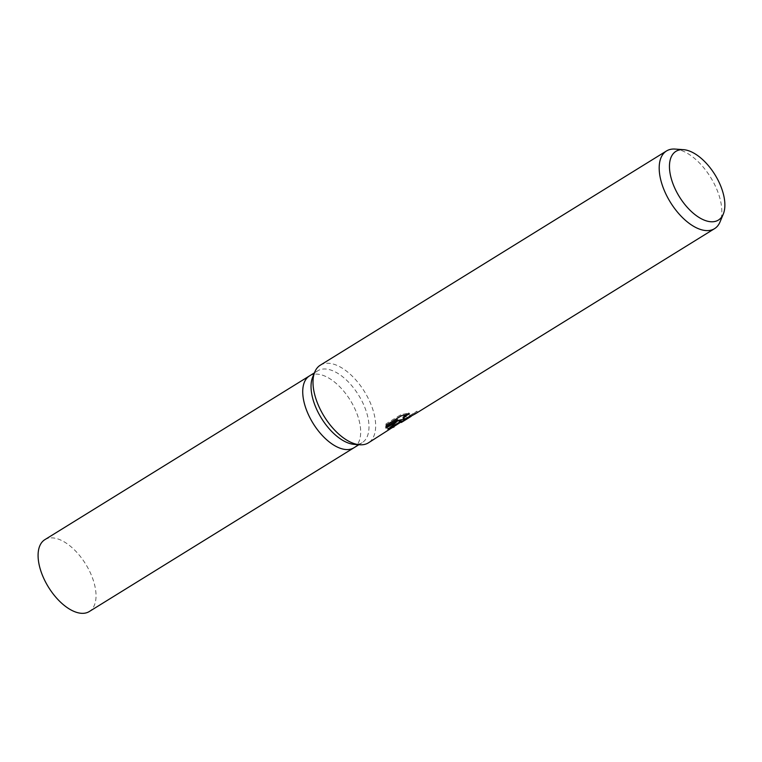<?xml version="1.0" encoding="UTF-8"?>
<svg xmlns="http://www.w3.org/2000/svg" width="762" height="762" viewBox="0 0 762 762"><rect width="100%" height="100%" fill="white"/><g stroke="black" fill="none" stroke-linecap="round" stroke-linejoin="round"><path stroke-width="0.57" stroke-dasharray="3.81 2.86" d="M312.687 377.066A42.253 21.888 -121.7 0 1 317.783 370.78A42.253 21.888 -121.7 0 1 321.088 369.389A42.253 21.888 -121.7 0 1 360.369 398.135A42.253 21.888 -121.7 0 1 362.245 442.627A42.253 21.888 -121.7 0 1 358.95 444.017A42.253 21.888 -121.7 0 1 354.34 444.389M309.343 375.999L309.477 375.914A42.253 21.888 -121.7 0 1 312.782 374.523A42.253 21.888 -121.7 0 1 352.063 403.279A42.253 21.888 -121.7 0 1 353.939 447.77A42.243 21.888 -121.7 0 1 350.644 449.161A42.243 21.888 -121.7 0 1 311.353 420.405A42.243 21.888 -121.7 0 1 309.477 375.914A42.243 21.888 -121.7 0 1 312.782 374.533A42.243 21.888 -121.7 0 1 352.063 403.279A42.243 21.888 -121.7 0 1 353.939 447.77L353.806 447.856M320.297 365.188A45.672 23.66 -121.7 0 1 323.869 363.693A45.672 23.66 -121.7 0 1 366.341 394.773A45.672 23.66 -121.7 0 1 368.37 442.874M404.279 419.148L416.919 411.194A44.529 23.07 -121.7 0 1 414.966 412.69A44.529 23.07 -121.7 0 1 414.614 412.899L411.509 414.795L403.012 417.757M414.614 412.899L415.138 413.918M405.184 414.861L408.956 412.89L400.698 414.804L385.953 423.92L386.496 424.996M400.698 414.804L401.241 415.871M408.956 412.89L409.48 413.928M415.566 413.661A45.672 23.66 58.3 0 0 417.443 412.242L411.185 416.309M416.919 411.194L417.443 412.242M393.382 426.053L401.145 420.329L400.793 421.462L398.621 420.31M385.963 423.92L385.924 426.768M397.469 419.624L387.429 428.273L389.658 427.901M385.515 427.015L386.039 428.053M387.429 428.273L387.944 429.282M401.145 420.329L401.688 421.396L400.45 422.367M401.326 422.472L401.688 421.396M675.027 149.076A45.672 23.66 -121.7 0 1 710.632 177.365A45.672 23.66 -121.7 0 1 720.061 221.856M44.825 539.677A42.253 21.888 -121.7 0 1 48.13 538.286A42.253 21.888 -121.7 0 1 87.411 567.042A42.253 21.888 -121.7 0 1 89.287 611.534M314.43 372.856L317.783 370.78M399.917 422.005L400.793 421.462M407.489 417.319L414.966 412.69M358.892 444.713L362.245 442.627"/><path stroke-width="1.14" d="M400.45 422.367L368.37 442.874A45.672 23.66 -121.7 0 1 364.798 444.37A45.672 23.66 -121.7 0 1 359.816 444.77L354.34 444.389A42.253 21.888 -121.7 0 1 321.412 418.214A42.253 21.888 -121.7 0 1 312.687 377.066L314.782 371.999A45.672 23.66 -121.7 0 1 320.297 365.188L666.483 150.981A45.672 23.66 -121.7 0 1 670.046 149.476A45.672 23.66 -121.7 0 1 675.027 149.076L683.466 149.666A40.405 20.926 -121.7 0 1 714.956 174.698A40.405 20.926 -121.7 0 1 723.3 214.046A40.405 20.926 -121.7 0 1 715.261 221.39A40.405 20.926 -121.7 0 1 676.161 191.024A40.405 20.926 -121.7 0 1 679.056 150.028A40.405 20.926 -121.7 0 1 683.466 149.666M358.892 444.713L353.939 447.77A42.253 21.888 -121.7 0 1 350.644 449.161A42.253 21.888 -121.7 0 1 311.353 420.414A42.253 21.888 -121.7 0 1 309.477 375.914L314.43 372.856M359.816 444.77A45.672 23.66 -121.7 0 1 324.212 416.481A45.672 23.66 -121.7 0 1 314.782 371.999M402.174 421.243L399.145 421.329L401.326 422.472L408.213 418.214L402.174 421.243M723.3 214.046L720.061 221.856A45.672 23.66 -121.7 0 1 714.546 228.657A45.672 23.66 -121.7 0 1 710.984 230.162A45.672 23.66 -121.7 0 1 668.512 199.082A45.672 23.66 -121.7 0 1 666.483 150.981M394.04 426.987L387.944 429.282L397.993 420.662L386.039 428.053L386.496 424.996L401.241 415.871L409.48 413.928L406.27 415.528L403.508 418.233L403.536 418.776L406.136 418.795L415.138 413.918A45.672 23.66 58.3 0 0 415.566 413.661L714.546 228.657M404.279 419.148L398.621 420.31L399.145 421.329M411.185 416.309L408.213 418.214M403.527 418.776L403.012 417.767L405.184 414.861M385.924 426.768L397.469 419.624L397.993 420.662M389.658 427.901L399.917 422.005M353.806 447.856L89.287 611.534A42.253 21.888 -121.7 0 1 85.992 612.924A42.253 21.888 -121.7 0 1 46.711 584.168A42.253 21.888 -121.7 0 1 44.825 539.677L309.343 375.999"/></g></svg>
